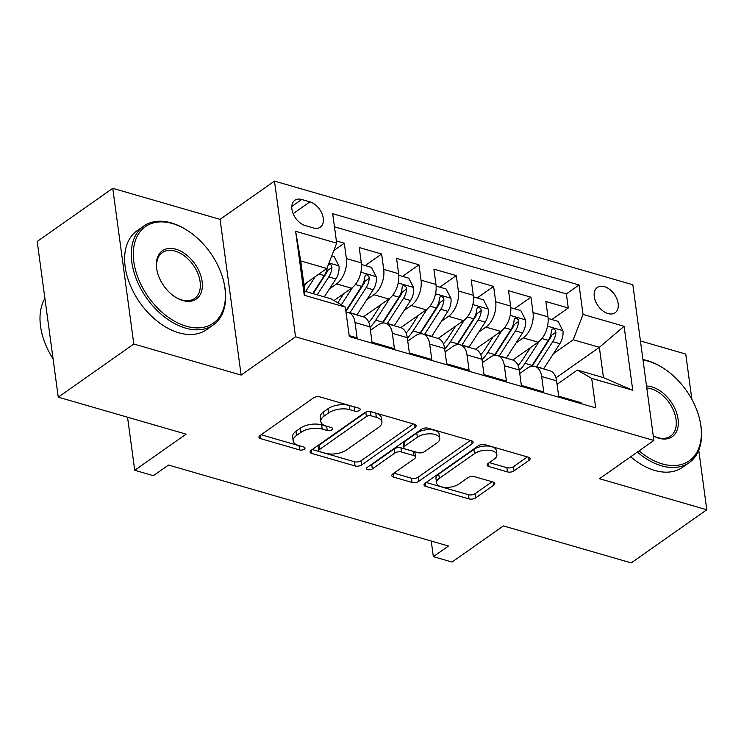<?xml version="1.0" encoding="UTF-8"?>
<svg xmlns="http://www.w3.org/2000/svg" width="744" height="744" viewBox="0 0 744 744"><rect width="100%" height="100%" fill="white"/><g stroke="black" fill="none" stroke-linecap="round" stroke-linejoin="round"><path stroke-width="1.12" d="M359.464 410.409A3.32 1.59 172.3 0 0 360.189 409.219A3.32 1.59 172.3 0 0 358.971 408.205L320.041 396.943A4.743 2.269 172.3 0 0 313.41 397.966L260.009 435.528A4.743 2.269 172.3 0 0 258.968 437.221A4.743 2.269 172.3 0 0 260.707 438.672L299.637 449.934A3.32 1.59 172.3 0 0 304.277 449.218A3.32 1.59 172.3 0 0 305.012 448.028A3.32 1.59 172.3 0 0 303.794 447.014L298.753 445.554A15.196 7.273 172.3 0 1 293.192 440.913A15.196 7.273 172.3 0 1 296.521 435.482L300.976 432.357A15.196 7.273 172.3 0 1 322.189 429.074L327.23 430.525A3.32 1.59 172.3 0 0 331.871 429.809A3.32 1.59 172.3 0 0 332.596 428.618A3.32 1.59 172.3 0 0 331.378 427.605L326.346 426.154A15.196 7.273 172.3 0 1 320.785 421.513A15.196 7.273 172.3 0 1 324.114 416.082L328.56 412.948A15.196 7.273 172.3 0 1 349.782 409.665L354.823 411.125A3.32 1.59 172.3 0 0 359.464 410.409M604.398 286.635A15.475 9.988 54.9 0 0 597.311 287.444A15.475 9.988 54.9 0 0 595.553 301.311A15.475 9.988 54.9 0 0 608.034 313.568A15.475 9.988 54.9 0 0 615.121 312.759A15.475 9.988 54.9 0 0 616.878 298.883A15.475 9.988 54.9 0 0 604.398 286.635M507.427 471.901A4.743 2.269 172.3 0 0 514.058 470.878L529.04 460.341A4.743 2.269 172.3 0 0 530.081 458.639A4.743 2.269 172.3 0 0 528.342 457.188L485.107 444.689A4.743 2.269 172.3 0 0 478.476 445.712L425.075 483.265A4.743 2.269 172.3 0 0 424.034 484.967A4.743 2.269 172.3 0 0 425.773 486.418L469.008 498.917A4.743 2.269 172.3 0 0 475.639 497.894L493.737 485.172A4.743 2.269 172.3 0 0 494.779 483.47A4.743 2.269 172.3 0 0 493.04 482.019L474.533 476.671A4.743 2.269 172.3 0 0 467.902 477.695L458.927 484.009A12.704 6.082 172.3 0 1 445.303 487.404A12.704 6.082 172.3 0 1 436.542 482.875A12.704 6.082 172.3 0 1 439.323 478.336L474.486 453.617A12.704 6.082 172.3 0 1 488.111 450.213A12.704 6.082 172.3 0 1 496.871 454.742A12.704 6.082 172.3 0 1 494.081 459.281L488.222 463.4A4.743 2.269 172.3 0 0 487.181 465.102A4.743 2.269 172.3 0 0 488.92 466.553L507.427 471.901L506.859 467.697A4.743 2.269 172.3 0 0 513.49 466.665L527.366 456.909M133.808 344.026L241.13 375.069L220.075 219.359L112.763 188.325L133.808 344.026L58.255 397.166L186.102 434.143L134.72 470.282L153.385 475.676L168.497 465.047L448.455 546.031L433.343 556.661L452.008 562.055L503.39 525.915L631.238 562.901L706.8 509.761L698.756 450.26M241.13 375.069L295.535 336.8L653.883 440.457L599.478 478.718L706.8 509.761M415.087 427.382A4.743 2.269 172.3 0 0 416.129 425.68A4.743 2.269 172.3 0 0 414.389 424.229L371.154 411.73A4.743 2.269 172.3 0 0 364.523 412.753L311.122 450.306A4.743 2.269 172.3 0 0 310.081 452.008A4.743 2.269 172.3 0 0 311.82 453.459L355.055 465.958A4.743 2.269 172.3 0 0 361.686 464.935L415.087 427.382L414.678 424.322M428.135 428.209L471.361 440.708A4.743 2.269 172.3 0 1 473.1 442.159A4.743 2.269 172.3 0 1 472.059 443.861L418.658 481.415A4.743 2.269 172.3 0 1 412.027 482.438L393.529 477.09A4.743 2.269 172.3 0 1 391.79 475.639A4.743 2.269 172.3 0 1 392.832 473.947L414.492 458.713A4.743 2.269 172.3 0 0 415.524 457.021A4.743 2.269 172.3 0 0 413.794 455.57L401.518 452.017A4.743 2.269 172.3 0 0 394.887 453.04L372.335 468.897A3.32 1.59 172.3 0 1 368.773 469.789A3.32 1.59 172.3 0 1 366.476 468.599A3.32 1.59 172.3 0 1 367.211 467.418L421.504 429.232A4.743 2.269 172.3 0 1 428.135 428.209M691.874 399.389L685.745 354.051L640.435 340.947M58.255 397.166L37.2 241.465L112.763 188.325M551.834 319.548L568.276 307.997L545.873 301.515L547.956 316.879L533.02 312.554A19.344 11.523 106.1 0 1 523.209 337.888L516.085 342.9M514.513 308.751L530.946 297.2L508.543 290.718L510.626 306.082L495.69 301.757A19.344 11.523 106.1 0 1 485.879 327.1L478.755 332.103M477.183 297.953L493.616 286.403L471.222 279.921L473.296 295.284L458.36 290.96A19.344 11.523 106.1 0 1 448.548 316.302L441.425 321.306M439.853 287.156L456.286 275.606L433.892 269.123L435.965 284.487L421.039 280.163A19.344 11.523 106.1 0 1 411.218 305.505L404.094 310.508M402.523 276.368L418.956 264.808L396.561 258.326L398.635 273.69L383.709 269.365A19.344 11.523 106.1 0 1 373.897 294.708L366.764 299.711M365.202 265.571L381.635 254.011L359.231 247.529L361.314 262.892A19.344 11.523 106.1 0 1 351.493 288.226L333.972 300.548M349.178 335.6L357.101 337.897L355.028 322.533A19.344 11.523 106.1 0 0 348.313 312.452A19.344 11.523 106.1 0 0 346.007 312.192M348.313 312.452L363.249 316.777A19.344 11.523 106.1 0 1 369.963 326.858L372.037 342.212L394.432 348.694L392.358 333.331A19.344 11.523 106.1 0 0 385.643 323.249A19.344 11.523 106.1 0 0 377.989 325.007L370.428 330.317M385.643 323.249L400.57 327.574A19.344 11.523 -73.9 0 1 407.284 337.655L409.367 353.009L431.762 359.492L429.688 344.128A19.344 11.523 106.1 0 0 422.973 334.047A19.344 11.523 106.1 0 0 415.319 335.804L407.759 341.115M422.973 334.047L437.9 338.371A19.344 11.523 -73.9 0 1 444.614 348.452L446.688 363.807L469.092 370.289L467.009 354.925A19.344 11.523 106.1 0 0 460.294 344.844A19.344 11.523 106.1 0 0 452.65 346.592L445.089 351.912M460.294 344.844L475.23 349.159A19.344 11.523 -73.9 0 1 481.945 359.25L484.019 374.604L506.422 381.086L504.339 365.723A19.344 11.523 106.1 0 0 497.624 355.641A19.344 11.523 106.1 0 0 489.98 357.39L482.41 362.709M497.624 355.641L512.56 359.957A19.344 11.523 -73.9 0 1 519.275 370.047L521.349 385.401L543.743 391.883L541.669 376.52A19.344 11.523 106.1 0 0 534.955 366.439A19.344 11.523 106.1 0 0 527.301 368.187L519.74 373.507M547.956 316.879A19.344 11.523 -73.9 0 1 538.135 342.212L512.793 360.031M510.626 306.082A19.344 11.523 -73.9 0 1 500.814 331.415L475.463 349.234M473.296 295.284A19.344 11.523 -73.9 0 1 463.484 320.618L438.142 338.436M435.965 284.487A19.344 11.523 -73.9 0 1 426.154 309.82L400.811 327.639M398.635 273.69A19.344 11.523 -73.9 0 1 388.824 299.023L363.481 316.842M305.245 225.581L313.457 227.962A14.992 9.672 54.9 0 0 320.32 227.18A14.992 9.672 54.9 0 0 322.022 213.742A14.992 9.672 54.9 0 0 309.932 201.866L301.72 199.494A14.992 9.672 54.9 0 0 294.857 200.275A14.992 9.672 54.9 0 0 293.155 213.714A14.992 9.672 54.9 0 0 305.245 225.581M295.535 336.8L274.48 181.099L632.837 284.757L653.883 440.457M568.276 307.997L566.37 293.899L579.064 284.971L332.698 213.705L336.679 243.167L326.867 268.5L303.933 284.627M579.064 284.971L583.045 314.424L624.104 326.3L632.753 390.265L591.694 378.389L595.674 407.852L349.308 336.586L345.328 307.132L304.268 295.256L295.619 231.291L336.679 243.167M333.796 250.598L344.305 243.214L346.379 258.568A19.344 11.523 106.1 0 1 336.567 283.91L329.443 288.923M581.204 403.667L581.073 402.681L558.679 396.199L556.596 380.844A19.344 11.523 -73.9 0 0 549.89 370.754L534.955 366.439M381.635 254.011L383.709 269.365M418.956 264.808L421.039 280.163M456.286 275.606L458.36 290.96M493.616 286.403L495.69 301.757M530.946 297.2L533.02 312.554M566.37 293.899L334.465 226.818M344.305 243.214L336.372 240.917M555.963 377.84L599.357 347.318L573.233 339.757L553.406 353.698M326.867 268.5L300.734 260.939L304.826 291.239L330.959 298.8L345.328 307.132M220.075 219.359L274.48 181.099M431.232 541.046L433.343 556.661M127.54 417.207L134.72 470.282M557.07 384.304L577.325 370.056L603.458 377.617L599.357 347.318L624.104 326.3M591.694 378.389L577.325 370.056M573.233 339.757L583.045 314.424M300.734 260.939L295.619 231.291M304.826 291.239L304.268 295.256M632.753 390.265L603.458 377.617M355.028 407.061A3.32 1.59 172.3 0 1 354.246 406.912L349.215 405.461A15.196 7.273 172.3 0 0 327.992 408.744L328.56 412.948M320.785 421.513L320.218 417.3A15.196 7.273 172.3 0 1 323.547 411.878L327.992 408.744M293.192 440.913L292.625 436.709A15.196 7.273 172.3 0 1 295.954 431.278L300.399 428.144A15.196 7.273 172.3 0 1 321.622 424.861L326.663 426.321A3.32 1.59 172.3 0 0 327.444 426.47M261.116 434.747L299.069 445.721A3.32 1.59 172.3 0 0 299.851 445.87M312.229 449.534L354.488 461.754A4.743 2.269 172.3 0 0 361.119 460.731L413.413 423.95M371.033 415.812A3.32 1.59 172.3 0 0 366.392 416.528L319.52 449.497A3.32 1.59 172.3 0 0 318.785 450.687A3.32 1.59 172.3 0 0 320.004 451.701L325.314 453.236A15.196 7.273 172.3 0 0 346.537 449.953L378.575 427.419A15.196 7.273 172.3 0 0 381.904 421.988A15.196 7.273 172.3 0 0 376.343 417.347L371.033 415.812L370.466 411.609A3.32 1.59 172.3 0 0 370.149 411.525M367.415 411.637A3.32 1.59 172.3 0 0 365.825 412.325L366.392 416.528M318.785 450.687L318.218 446.474A3.32 1.59 172.3 0 1 318.944 445.293L365.825 412.325M381.904 421.988L381.337 417.784A15.196 7.273 172.3 0 0 375.776 413.143L376.343 417.347M370.466 411.609L375.776 413.143M470.385 440.429L418.091 477.211L418.658 481.415M393.939 473.165L411.46 478.234A4.743 2.269 172.3 0 0 418.091 477.211M415.524 457.021L414.957 452.808A4.743 2.269 172.3 0 0 413.218 451.357L400.951 447.804A4.743 2.269 172.3 0 0 394.32 448.837L371.768 464.693L372.335 468.897M370.066 465.409A3.32 1.59 172.3 0 0 371.768 464.693M436.961 442.903A12.704 6.082 172.3 0 0 439.741 438.374A12.704 6.082 172.3 0 0 430.981 433.845A12.704 6.082 172.3 0 0 417.356 437.24L404.969 445.944A4.743 2.269 172.3 0 0 403.936 447.646A4.743 2.269 172.3 0 0 405.666 449.097L417.942 452.65A4.743 2.269 172.3 0 0 424.573 451.617L436.961 442.903M439.741 438.374L439.174 434.161A12.704 6.082 172.3 0 0 430.413 429.632A12.704 6.082 172.3 0 0 416.789 433.027L417.356 437.24M403.936 447.646L403.36 443.433A4.743 2.269 172.3 0 1 404.401 441.741L416.789 433.027M489.329 462.629L506.859 467.697M496.871 454.742L496.304 450.538A12.704 6.082 172.3 0 0 487.534 446.009A12.704 6.082 172.3 0 0 473.909 449.404L474.486 453.617M436.542 482.875L435.975 478.662A12.704 6.082 172.3 0 1 438.755 474.133L473.909 449.404M426.182 482.493L468.441 494.714A4.743 2.269 172.3 0 0 475.072 493.691L492.054 481.74M306.407 282.887L304.166 286.356M315.149 276.74L305.644 291.481M331.75 255.889L334.112 256.578L338.976 266.073A12.815 7.635 106.1 0 1 335.888 278.926L324.31 296.875M327.341 267.273A12.815 7.635 106.1 0 1 324.319 275.578L312.731 293.527M317.214 294.829L328.792 276.88A12.815 7.635 -73.9 0 0 331.945 267.44L330.931 264.771L328.578 264.064M331.945 267.44L327.593 270.5A6.529 3.887 106.1 0 1 326.365 273.225L313.187 293.657M172.431 223.553A59.009 38.074 54.9 0 0 133.827 261.721A59.009 38.074 54.9 0 0 186.307 326.235A59.009 38.074 54.9 0 0 223.851 282.236A59.009 38.074 54.9 0 0 187.497 230.556A59.009 38.074 54.9 0 0 172.431 223.553M223.851 282.236L224.037 283.055A60.459 39.014 -125.1 0 1 213.24 324.988A60.459 39.014 -125.1 0 1 185.572 328.132A60.459 39.014 -125.1 0 1 136.812 280.274A60.459 39.014 -125.1 0 1 143.685 226.083A60.459 39.014 -125.1 0 1 171.353 222.93A60.459 39.014 -125.1 0 1 186.791 230.101L187.497 230.556M175.9 249.221A29.5 19.037 -125.1 0 1 202.136 281.483A29.5 19.037 -125.1 0 1 182.838 300.567A29.5 19.037 -125.1 0 1 175.305 297.07A29.5 19.037 -125.1 0 1 157.133 271.225A29.5 19.037 -125.1 0 1 175.9 249.221M174.952 296.837A28.049 18.098 54.9 0 0 181.759 299.944A28.049 18.098 54.9 0 0 194.603 298.474A28.049 18.098 54.9 0 0 197.792 273.336A28.049 18.098 54.9 0 0 175.166 251.128A28.049 18.098 54.9 0 0 162.322 252.588A28.049 18.098 54.9 0 0 157.226 271.634M53.075 358.896A60.459 39.014 -125.1 0 1 44.91 298.465M213.24 324.988L206.59 329.657A60.459 39.014 -125.1 0 1 178.923 332.81A60.459 39.014 -125.1 0 1 130.163 284.952A60.459 39.014 -125.1 0 1 137.036 230.761L143.685 226.083M639.068 450.873A59.009 38.074 54.9 0 0 662.244 463.893A59.009 38.074 54.9 0 0 699.779 419.904A59.009 38.074 54.9 0 0 663.434 368.215A59.009 38.074 54.9 0 0 648.359 361.212A59.009 38.074 54.9 0 0 643.011 360.012M699.779 419.904L699.965 420.723A60.459 39.014 -125.1 0 1 689.177 462.647A60.459 39.014 -125.1 0 1 661.509 465.8A60.459 39.014 -125.1 0 1 637.338 452.092M642.946 359.557A60.459 39.014 -125.1 0 1 647.289 360.589A60.459 39.014 -125.1 0 1 662.727 367.759L663.434 368.215M646.527 386.052A29.5 19.037 -125.1 0 1 651.837 386.889A29.5 19.037 -125.1 0 1 678.072 419.142A29.5 19.037 -125.1 0 1 658.775 438.225A29.5 19.037 -125.1 0 1 653.269 435.928M653.26 435.835A28.049 18.098 54.9 0 0 657.696 437.602A28.049 18.098 54.9 0 0 670.53 436.142A28.049 18.098 54.9 0 0 673.72 410.995A28.049 18.098 54.9 0 0 651.093 388.787A28.049 18.098 54.9 0 0 646.796 388.024M689.177 462.647L682.527 467.325A60.459 39.014 -125.1 0 1 654.86 470.468A60.459 39.014 -125.1 0 1 630.689 456.769M343.728 293.685L337.85 302.799M352.572 287.398L341.329 304.817M361.472 264.492L371.442 267.375L376.306 276.87A12.815 7.635 106.1 0 1 373.218 289.723L357.064 314.759A36.995 22.032 106.1 0 1 356.943 314.945M349.847 312.899A36.995 22.032 -73.9 0 0 349.968 312.703L366.122 287.677A12.815 7.635 -73.9 0 0 369.266 278.237L368.838 276.331L366.801 274.759L365.509 275.122L364.793 276.935A12.815 7.635 106.1 0 1 361.64 286.375L345.83 310.88M369.266 278.237L364.923 281.297A6.529 3.887 106.1 0 1 363.695 284.022L347.541 309.058A30.709 18.284 106.1 0 1 345.904 311.411M381.058 304.482L373.302 316.507A30.709 18.284 106.1 0 1 368.745 322.264M389.893 298.195L375.729 320.162A36.995 22.032 106.1 0 1 370.019 327.314M398.803 275.289L408.763 278.172L413.636 287.668A12.815 7.635 106.1 0 1 410.539 300.52L394.394 325.556A36.995 22.032 106.1 0 1 394.264 325.742M387.178 323.696A36.995 22.032 -73.9 0 0 387.298 323.501L403.453 298.465A12.815 7.635 -73.9 0 0 406.596 289.035L406.168 287.128L404.132 285.557L402.839 285.919L402.123 287.733A12.815 7.635 106.1 0 1 398.97 297.172L382.816 322.208A36.995 22.032 106.1 0 1 382.221 323.119M406.596 289.035L402.253 292.094A6.529 3.887 106.1 0 1 401.025 294.819L384.871 319.855A30.709 18.284 106.1 0 1 382.574 323.054M418.388 315.279L410.632 327.304A30.709 18.284 106.1 0 1 406.075 333.061M427.223 308.993L413.05 330.95A36.995 22.032 106.1 0 1 407.349 338.111M436.124 286.087L446.093 288.97L450.966 298.465A12.815 7.635 106.1 0 1 447.869 311.317L431.715 336.353A36.995 22.032 106.1 0 1 431.594 336.539M424.499 334.493A36.995 22.032 -73.9 0 0 424.629 334.298L440.783 309.262A12.815 7.635 -73.9 0 0 443.926 299.832L443.489 297.926L441.462 296.354L440.169 296.717L439.444 298.53A12.815 7.635 106.1 0 1 436.3 307.969L420.146 333.005A36.995 22.032 106.1 0 1 419.542 333.917M443.926 299.832L439.574 302.892A6.529 3.887 106.1 0 1 438.356 305.617L422.201 330.652A30.709 18.284 106.1 0 1 419.904 333.851M455.719 326.077L447.953 338.102A30.709 18.284 106.1 0 1 443.405 343.858M464.554 319.79L450.38 341.747A36.995 22.032 106.1 0 1 444.68 348.908M473.454 296.884L483.423 299.767L488.296 309.262A12.815 7.635 106.1 0 1 485.2 322.115L469.046 347.15A36.995 22.032 106.1 0 1 468.925 347.336M461.829 345.29A36.995 22.032 -73.9 0 0 461.959 345.095L478.104 320.06A12.815 7.635 -73.9 0 0 481.256 310.629L480.819 308.723L478.792 307.151L477.499 307.514L476.774 309.327A12.815 7.635 106.1 0 1 473.63 318.767L457.476 343.802A36.995 22.032 106.1 0 1 456.872 344.714M481.256 310.629L476.904 313.689A6.529 3.887 106.1 0 1 475.686 316.414L459.532 341.45A30.709 18.284 106.1 0 1 457.235 344.649M493.049 336.874L485.283 348.899A30.709 18.284 106.1 0 1 480.736 354.656M501.884 330.587L487.711 352.544A36.995 22.032 106.1 0 1 482.01 359.705M510.784 307.672L520.754 310.555L525.617 320.06A12.815 7.635 106.1 0 1 522.53 332.912L506.376 357.948A36.995 22.032 106.1 0 1 506.255 358.134M499.159 356.088A36.995 22.032 -73.9 0 0 499.28 355.892L515.434 330.857A12.815 7.635 -73.9 0 0 518.587 321.427L518.149 319.52L516.113 317.948L514.82 318.311L514.104 320.125A12.815 7.635 106.1 0 1 510.961 329.564L494.806 354.6A36.995 22.032 106.1 0 1 494.202 355.511M518.587 321.427L514.234 324.486A6.529 3.887 106.1 0 1 513.007 327.211L496.853 352.247A30.709 18.284 106.1 0 1 494.565 355.446M530.37 347.671L522.614 359.696A30.709 18.284 106.1 0 1 518.066 365.453M539.205 341.384L525.041 363.342A36.995 22.032 106.1 0 1 519.331 370.503M548.114 318.469L558.074 321.352L562.948 330.857A12.815 7.635 106.1 0 1 559.86 343.709L543.706 368.745A36.995 22.032 106.1 0 1 543.576 368.931M536.489 366.885A36.995 22.032 -73.9 0 0 536.61 366.69L552.764 341.654A12.815 7.635 -73.9 0 0 555.908 332.224L555.48 330.317L553.443 328.746L552.15 329.108L551.434 330.922A12.815 7.635 106.1 0 1 548.281 340.361L532.127 365.397A36.995 22.032 106.1 0 1 531.532 366.308M555.908 332.224L551.564 335.274A6.529 3.887 106.1 0 1 550.337 338.009L534.183 363.044A30.709 18.284 106.1 0 1 531.886 366.243M538.135 342.212L523.209 337.888M500.814 331.415L485.879 327.1M463.484 320.618L448.548 316.302M426.154 309.82L411.218 305.505M388.824 299.023L373.897 294.708M351.493 288.226L336.567 283.91M369.963 326.858L355.028 322.533M556.596 380.844L541.669 376.52M519.275 370.047L504.339 365.723M481.945 359.25L467.009 354.925M444.614 348.452L429.688 344.128M407.284 337.655L392.358 333.331M361.314 262.892L346.379 258.568M291.806 206.469L301.72 199.494M293.136 213.677L309.932 201.866M349.215 405.461L349.782 409.665M323.547 411.878L324.114 416.082M326.663 426.321L327.23 430.525M321.622 424.861L322.189 429.074M300.399 428.144L300.976 432.357M295.954 431.278L296.521 435.482M299.069 445.721L299.637 449.934M260.261 435.352L260.707 438.672M354.246 406.912L354.823 411.125M361.119 460.731L361.686 464.935M354.488 461.754L355.055 465.958M311.373 450.139L311.82 453.459M318.944 445.293L319.52 449.497M471.649 440.801L472.059 443.861M411.46 478.234L412.027 482.438M393.083 473.77L393.529 477.09M413.218 451.357L413.794 455.57M400.951 447.804L401.518 452.017M394.32 448.837L394.887 453.04M404.401 441.741L404.969 445.944M488.473 463.233L488.92 466.553M438.755 474.133L439.323 478.336M493.319 482.112L493.737 485.172M475.072 493.691L475.639 497.894M468.441 494.714L469.008 498.917M425.326 483.098L425.773 486.418M528.621 457.281L529.04 460.341M513.49 466.665L514.058 470.878M338.855 265.831L328.997 262.985M324.319 275.578L318.99 274.043M335.888 278.926L328.792 276.88M376.185 276.629L360.877 272.202M357.064 314.759L349.968 312.703M361.64 286.375L355.307 284.543M373.218 289.723L366.122 287.677M413.515 287.426L398.207 282.999M382.816 322.208L375.729 320.162M394.394 325.556L387.298 323.501M398.97 297.172L392.637 295.34M410.539 300.52L403.453 298.465M450.845 298.223L435.538 293.796M420.146 333.005L413.05 330.95M431.715 336.353L424.629 334.298M436.3 307.969L429.967 306.137M447.869 311.317L440.783 309.262M488.176 309.02L472.868 304.594M457.476 343.802L450.38 341.747M469.046 347.15L461.959 345.095M473.63 318.767L467.288 316.935M485.2 322.115L478.104 320.06M525.496 319.818L510.198 315.391M494.806 354.6L487.711 352.544M506.376 357.948L499.28 355.892M510.961 329.564L504.618 327.732M522.53 332.912L515.434 330.857M562.827 330.615L547.519 326.188M532.127 365.397L525.041 363.342M543.706 368.745L536.61 366.69M548.281 340.361L541.948 338.529M559.86 343.709L552.764 341.654"/></g></svg>
